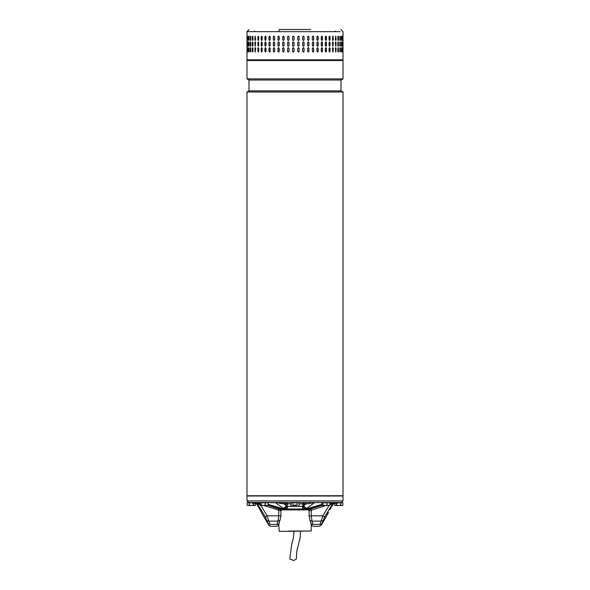 <?xml version="1.0" encoding="UTF-8"?>
<svg xmlns="http://www.w3.org/2000/svg" width="590" height="590" viewBox="0 0 590 590"><rect width="100%" height="100%" fill="white"/><g stroke="black" fill="none" stroke-linecap="round" stroke-linejoin="round"><path stroke-width="0.89" d="M300.509 531.391L300.133 537.733L296.858 550.942L296.276 559.114L293.746 560.5L289.779 559.062L291.711 543.951L293.267 538.759L294.004 531.391M246.989 495.725L343.011 495.725L343.011 92.011L246.989 92.011L246.989 495.725M246.989 92.011L248.98 90.867L341.02 90.867L343.011 92.011M341.02 90.867L341.02 80.034L248.98 80.034L246.989 78.89L343.011 78.89L343.011 60.541L246.989 60.541L246.989 78.89M310.65 29.5L279.35 29.5L278.613 31.668L340.128 31.668L246.989 31.668L246.989 59.819L343.011 59.819L342.288 60.541M340.024 40.408L340.364 39.751C340.209 40.681 340.046 40.681 339.877 39.751L339.877 36.86C340.046 35.931 340.209 35.931 340.364 36.86L340.364 39.751C340.209 40.681 340.046 40.681 339.877 39.751M339.877 36.86C340.046 35.931 340.209 35.931 340.364 36.86L340.024 36.204M337.841 39.751L337.841 36.86C338.063 35.931 338.269 35.931 338.476 36.86L338.476 39.751C338.269 40.681 338.063 40.681 337.841 39.751C338.063 40.681 338.269 40.681 338.476 39.751L338.07 36.174M337.841 36.86C338.063 35.931 338.269 35.931 338.476 36.86L338.284 36.86M335.341 39.751L335.732 36.145L336.108 39.751L335.732 40.474L335.341 39.751M332.406 39.751L332.849 36.145L333.291 39.751L332.849 40.474L332.406 39.751M329.05 39.751L329.05 36.86L329.559 36.145L330.053 36.86L330.053 39.751L329.559 40.474L329.05 39.751M325.326 39.751L325.326 36.86L325.887 36.145L326.432 36.86L326.432 39.751L325.887 40.474L325.326 39.751M321.27 39.751L321.27 36.86L321.875 36.145L322.472 36.86L322.472 39.751L321.875 40.474L321.27 39.751M316.926 39.751L316.926 36.86L317.568 36.145L318.202 36.86L318.202 39.751L317.568 40.474L316.926 39.751M312.346 39.751L312.346 36.86L313.017 36.145L313.681 36.86L313.681 39.751L313.017 40.474L312.346 39.751M307.567 39.751L307.567 36.86L308.268 36.145L308.961 36.86L308.961 39.751L308.268 40.474L307.567 39.751M302.655 39.751L302.655 36.86L303.371 36.145L304.079 36.86L304.079 39.751L303.371 40.474L302.655 39.751M297.662 39.751L297.662 36.86L298.385 36.145L299.101 36.86L299.101 39.751L298.385 40.474L297.662 39.751M293.363 36.145A0.723 0.723 -90 0 0 292.64 36.86L292.64 39.751L292.64 36.86L293.355 36.145L294.078 36.86L294.078 39.751L293.355 40.474L292.64 39.751A0.723 0.723 -90 0 0 293.363 40.474M287.64 39.751L287.64 36.86L288.348 36.145L289.07 36.86L289.07 39.751L288.348 40.474L287.669 39.751A0.723 0.715 -90 0 0 288.37 40.474M282.721 39.751L282.721 36.86L283.421 36.145L284.122 36.86L284.122 39.751L283.421 40.474L282.772 39.751A0.723 0.701 -90 0 0 283.443 40.474M342.952 39.751L342.952 36.86C342.974 35.931 342.989 35.931 342.997 36.86L342.997 39.751C342.989 40.681 342.974 40.681 342.952 39.751L342.997 39.751C342.989 40.681 342.974 40.681 342.952 39.751M342.952 36.86C342.974 35.931 342.989 35.931 342.997 36.86L342.952 36.86M342.443 39.751L342.443 36.86C342.51 35.931 342.584 35.931 342.643 36.86L342.643 39.751C342.584 40.681 342.517 40.681 342.443 39.751L342.643 39.751C342.584 40.681 342.517 40.681 342.443 39.751M342.443 36.86C342.51 35.931 342.584 35.931 342.643 36.86L342.443 36.86M341.411 39.751L341.411 36.86C341.536 35.931 341.647 35.931 341.757 36.86L341.757 39.751C341.647 40.681 341.536 40.681 341.411 39.751C341.536 40.681 341.647 40.681 341.757 39.751L341.485 36.285M341.411 36.86C341.536 35.931 341.647 35.931 341.757 36.86L341.558 36.86M340.024 46.182L340.165 42.642L340.364 45.526C340.209 46.455 340.046 46.455 339.877 45.526L339.877 42.642C340.046 41.706 340.209 41.706 340.364 42.642C340.209 41.706 340.046 41.706 339.877 42.642M340.165 45.526L340.364 45.526C340.209 46.455 340.046 46.455 339.877 45.526M338.07 46.212L338.284 42.642L338.476 45.526C338.269 46.455 338.063 46.455 337.841 45.526L337.841 42.642C338.063 41.706 338.269 41.706 338.476 42.642C338.269 41.706 338.063 41.706 337.841 42.642M338.284 45.526L338.476 45.526C338.269 46.455 338.063 46.455 337.841 45.526M336.108 42.642L335.732 46.249L335.341 42.642L335.732 41.92L335.931 42.642A0.723 0.384 90 0 0 335.636 41.942M333.291 42.642L332.849 46.249L332.406 42.642L332.849 41.92L333.129 42.642A0.723 0.443 90 0 0 332.767 41.934M330.053 42.642L330.053 45.526L329.559 46.249L329.05 45.526L329.05 42.642L329.559 41.92L329.906 42.642A0.723 0.502 90 0 0 329.478 41.927M326.432 42.642L326.432 45.526L325.887 46.249L325.326 45.526L325.326 42.642L325.887 41.92L326.3 42.642A0.723 0.553 90 0 0 325.813 41.92M322.472 42.642L322.472 45.526L321.875 46.249L321.27 45.526L321.27 42.642L321.875 41.92L322.354 42.642A0.723 0.597 90 0 0 321.816 41.92M318.202 42.642L318.202 45.526L317.568 46.249L316.926 45.526L316.926 42.642L317.568 41.92L318.106 42.642A0.723 0.634 90 0 0 317.516 41.92M313.681 42.642L313.681 45.526L313.017 46.249L312.346 45.526L312.346 42.642L313.017 41.92L313.6 42.642A0.723 0.671 90 0 0 312.973 41.92M308.961 42.642L308.961 45.526L308.268 46.249L307.567 45.526L307.567 42.642L308.268 41.92L308.902 42.642A0.723 0.693 90 0 0 308.238 41.92M304.079 42.642L304.079 45.526L303.371 46.249L302.655 45.526L302.655 42.642L303.371 41.92L304.042 42.642A0.723 0.708 90 0 0 303.349 41.92M298.378 46.249A0.723 0.723 90 0 0 299.086 45.526L299.086 42.642L299.101 45.526L298.385 46.249L297.662 45.526L297.662 42.642L298.385 41.92L299.101 42.642A0.723 0.723 90 0 0 298.378 41.92M294.078 42.642L294.078 45.526L293.355 46.249L292.64 45.526L292.64 42.642L293.355 41.92L294.078 42.642M289.07 42.642L289.07 45.526L288.348 46.249L287.64 45.526L287.64 42.642L288.348 41.92L289.07 42.642M284.122 42.642L284.122 45.526L283.421 46.249L282.721 45.526L282.721 42.642L283.421 41.92L284.122 42.642M342.997 42.642L342.997 45.526C342.989 46.455 342.974 46.455 342.952 45.526L342.952 42.642C342.974 41.706 342.989 41.706 342.997 42.642C342.989 41.706 342.974 41.706 342.952 42.642L342.997 42.642M342.997 45.526C342.989 46.455 342.974 46.455 342.952 45.526L342.997 45.526M342.643 42.642L342.643 45.526C342.584 46.455 342.517 46.455 342.443 45.526L342.443 42.642C342.51 41.706 342.584 41.706 342.643 42.642C342.584 41.706 342.51 41.706 342.443 42.642L342.643 42.642M342.643 45.526C342.584 46.455 342.517 46.455 342.443 45.526L342.643 45.526M341.485 46.109L341.558 42.642L341.757 45.526C341.647 46.455 341.536 46.455 341.411 45.526L341.411 42.642C341.536 41.706 341.647 41.706 341.757 42.642C341.647 41.706 341.536 41.706 341.411 42.642M341.558 45.526L341.757 45.526C341.647 46.455 341.536 46.455 341.411 45.526M340.024 51.964L340.165 48.417L340.364 51.301C340.209 52.237 340.046 52.237 339.877 51.301L339.877 48.417C340.046 47.48 340.209 47.48 340.364 48.417C340.209 47.48 340.046 47.48 339.877 48.417M340.165 51.301L340.364 51.301C340.209 52.237 340.046 52.237 339.877 51.301M338.07 51.986L338.284 48.417L338.476 51.301C338.269 52.237 338.063 52.237 337.841 51.301L337.841 48.417C338.063 47.48 338.269 47.48 338.476 48.417C338.269 47.48 338.063 47.48 337.841 48.417M338.284 51.301L338.476 51.301C338.269 52.237 338.063 52.237 337.841 51.301M336.108 48.417L335.732 52.023L335.341 48.417L335.732 47.694L335.931 48.417A0.723 0.384 90 0 0 335.636 47.716M333.291 48.417L332.849 52.023L332.406 48.417L332.849 47.694L333.129 48.417A0.723 0.443 90 0 0 332.767 47.709M330.053 48.417L330.053 51.301L329.559 52.023L329.05 51.301L329.05 48.417L329.559 47.694L329.906 48.417A0.723 0.502 90 0 0 329.478 47.702M326.432 48.417L326.432 51.301L325.887 52.023L325.326 51.301L325.326 48.417L325.887 47.694L326.3 48.417A0.723 0.553 90 0 0 325.813 47.702M322.472 48.417L322.472 51.301L321.875 52.023L321.27 51.301L321.27 48.417L321.875 47.694L322.354 48.417A0.723 0.597 90 0 0 321.816 47.694M318.202 48.417L318.202 51.301L317.568 52.023L316.926 51.301L316.926 48.417L317.568 47.694L318.106 48.417A0.723 0.634 90 0 0 317.516 47.694M313.681 48.417L313.681 51.301L313.017 52.023L312.346 51.301L312.346 48.417L313.017 47.694L313.6 48.417A0.723 0.671 90 0 0 312.973 47.694M308.961 48.417L308.961 51.301L308.268 52.023L307.567 51.301L307.567 48.417L308.268 47.694L308.902 48.417A0.723 0.693 90 0 0 308.238 47.694M304.079 48.417L304.079 51.301L303.371 52.023L302.655 51.301L302.655 48.417L303.371 47.694L304.042 48.417A0.723 0.708 90 0 0 303.349 47.694M298.378 52.023A0.723 0.723 90 0 0 299.086 51.301L299.086 48.417L299.101 51.301L298.385 52.023L297.662 51.301L297.662 48.417L298.385 47.694L299.101 48.417A0.723 0.723 90 0 0 298.378 47.694M294.078 48.417L294.078 51.301L293.355 52.023L292.64 51.301L292.64 48.417L293.355 47.694L294.078 48.417M289.07 48.417L289.07 51.301L288.348 52.023L287.64 51.301L287.64 48.417L288.348 47.694L289.07 48.417M284.122 48.417L284.122 51.301L283.421 52.023L282.721 51.301L282.721 48.417L283.421 47.694L284.122 48.417M342.997 48.417L342.997 51.301C342.989 52.237 342.974 52.237 342.952 51.301L342.952 48.417C342.974 47.48 342.989 47.48 342.997 48.417C342.989 47.48 342.974 47.48 342.952 48.417L342.997 48.417M342.997 51.301C342.989 52.237 342.974 52.237 342.952 51.301L342.997 51.301M342.643 48.417L342.643 51.301C342.584 52.237 342.517 52.237 342.443 51.301L342.443 48.417C342.51 47.48 342.584 47.48 342.643 48.417C342.584 47.48 342.51 47.48 342.443 48.417L342.643 48.417M342.643 51.301C342.584 52.237 342.517 52.237 342.443 51.301L342.643 51.301M341.485 51.883L341.558 48.417L341.757 51.301C341.647 52.237 341.536 52.237 341.411 51.301L341.411 48.417C341.536 47.48 341.647 47.48 341.757 48.417C341.647 47.48 341.536 47.48 341.411 48.417M341.558 51.301L341.757 51.301C341.647 52.237 341.536 52.237 341.411 51.301M278.613 36.145L279.291 36.86L279.291 39.751L278.613 40.474L277.934 39.751L277.934 36.86L278.613 36.145M278.613 41.92L279.291 42.642L279.291 45.526L278.613 46.249L277.934 45.526L277.934 42.642L278.613 41.92M278.613 47.694L279.291 48.417L279.291 51.301L278.613 52.023L277.934 51.301L277.934 48.417L278.613 47.694M247.166 48.417L247.166 51.301C247.129 52.237 247.092 52.237 247.063 51.301L247.063 48.417C247.092 47.48 247.129 47.48 247.166 48.417L247.063 48.417C247.092 47.48 247.129 47.48 247.166 48.417M247.166 51.301C247.129 52.237 247.092 52.237 247.063 51.301L247.166 51.301M247.859 48.417L247.859 51.301C247.77 52.237 247.682 52.237 247.608 51.301L247.608 48.417C247.682 47.48 247.77 47.48 247.859 48.417C247.77 47.48 247.682 47.48 247.608 48.417L247.837 51.699M247.859 51.301C247.77 52.237 247.682 52.237 247.608 51.301L247.815 51.301M249.061 48.417L249.061 51.301C248.928 52.237 248.796 52.237 248.663 51.301L248.663 48.417C248.796 47.48 248.928 47.48 249.061 48.417C248.928 47.48 248.796 47.48 248.663 48.417L248.965 51.92M249.061 51.301C248.928 52.237 248.796 52.237 248.663 51.301L248.869 51.301M250.772 48.417L250.772 51.301C250.588 52.237 250.411 52.237 250.234 51.301L250.234 48.417C250.411 47.48 250.588 47.48 250.772 48.417C250.588 47.48 250.411 47.48 250.234 48.417L250.603 51.972M250.772 51.301C250.588 52.237 250.411 52.237 250.234 51.301L250.433 51.301M252.97 48.417L252.97 51.301C252.741 52.237 252.513 52.237 252.291 51.301L252.291 48.417C252.513 47.48 252.741 47.48 252.97 48.417C252.741 47.48 252.513 47.48 252.291 48.417L252.719 51.994M252.97 51.301C252.741 52.237 252.513 52.237 252.291 51.301L252.476 51.301M255.625 48.417L255.219 52.023L254.821 48.417L255.219 47.694L255.625 48.417M258.715 48.417L258.715 51.301L258.243 52.023L257.786 48.417L258.243 47.694L258.715 48.417M262.196 48.417L262.196 51.301L261.672 52.023L261.156 51.301L261.156 48.417L261.672 47.694L262.196 48.417M266.038 48.417L266.038 51.301L265.471 52.023L264.903 51.301L264.903 48.417L265.471 47.694L266.038 48.417M270.205 48.417L270.205 51.301L269.586 52.023L268.981 51.301L268.981 48.417L269.586 47.694L270.205 48.417M274.638 48.417L274.638 51.301L273.981 52.023L273.34 51.301L273.34 48.417L273.981 47.694L274.638 48.417M247.166 42.642L247.166 45.526C247.129 46.455 247.092 46.455 247.063 45.526L247.063 42.642C247.092 41.706 247.129 41.706 247.166 42.642L247.063 42.642C247.092 41.706 247.129 41.706 247.166 42.642M247.166 45.526C247.129 46.455 247.092 46.455 247.063 45.526L247.166 45.526M247.859 42.642L247.859 45.526C247.77 46.455 247.682 46.455 247.608 45.526L247.608 42.642C247.682 41.706 247.77 41.706 247.859 42.642C247.77 41.706 247.682 41.706 247.608 42.642L247.837 45.924M247.859 45.526C247.77 46.455 247.682 46.455 247.608 45.526L247.815 45.526M249.061 42.642L249.061 45.526C248.928 46.455 248.796 46.455 248.663 45.526L248.663 42.642C248.796 41.706 248.928 41.706 249.061 42.642C248.928 41.706 248.796 41.706 248.663 42.642L248.965 46.145M249.061 45.526C248.928 46.455 248.796 46.455 248.663 45.526L248.869 45.526M250.772 42.642L250.772 45.526C250.588 46.455 250.411 46.455 250.234 45.526L250.234 42.642C250.411 41.706 250.588 41.706 250.772 42.642C250.588 41.706 250.411 41.706 250.234 42.642L250.603 46.197M250.772 45.526C250.588 46.455 250.411 46.455 250.234 45.526L250.433 45.526M252.97 42.642L252.97 45.526C252.741 46.455 252.513 46.455 252.291 45.526L252.291 42.642C252.513 41.706 252.741 41.706 252.97 42.642C252.741 41.706 252.513 41.706 252.291 42.642L252.719 46.219M252.97 45.526C252.741 46.455 252.513 46.455 252.291 45.526L252.476 45.526M255.625 42.642L255.219 46.249L254.821 42.642L255.219 41.92L255.625 42.642M258.715 42.642L258.715 45.526L258.243 46.249L257.786 42.642L258.243 41.92L258.715 42.642M262.196 42.642L262.196 45.526L261.672 46.249L261.156 45.526L261.156 42.642L261.672 41.92L262.196 42.642M266.038 42.642L266.038 45.526L265.471 46.249L264.903 45.526L264.903 42.642L265.471 41.92L266.038 42.642M270.205 42.642L270.205 45.526L269.586 46.249L268.981 45.526L268.981 42.642L269.586 41.92L270.205 42.642M274.638 42.642L274.638 45.526L273.981 46.249L273.34 45.526L273.34 42.642L273.981 41.92L274.638 42.642M247.063 39.751L247.063 36.86C247.092 35.931 247.129 35.931 247.166 36.86L247.166 39.751C247.129 40.681 247.092 40.681 247.063 39.751C247.092 40.681 247.129 40.681 247.166 39.751L247.063 39.751M247.063 36.86C247.092 35.931 247.129 35.931 247.166 36.86L247.063 36.86M247.837 36.462L247.815 39.751L247.608 36.86C247.682 35.931 247.77 35.931 247.859 36.86L247.859 39.751C247.77 40.681 247.682 40.681 247.608 39.751C247.682 40.681 247.77 40.681 247.859 39.751M247.815 36.86L247.608 36.86C247.682 35.931 247.77 35.931 247.859 36.86M248.965 36.248L248.869 39.751L248.663 36.86C248.796 35.931 248.928 35.931 249.061 36.86L249.061 39.751C248.928 40.681 248.796 40.681 248.663 39.751C248.796 40.681 248.928 40.681 249.061 39.751M248.869 36.86L248.663 36.86C248.796 35.931 248.928 35.931 249.061 36.86M250.603 36.197L250.433 39.751L250.234 36.86C250.411 35.931 250.588 35.931 250.772 36.86L250.772 39.751C250.588 40.681 250.411 40.681 250.234 39.751C250.411 40.681 250.588 40.681 250.772 39.751M250.433 36.86L250.234 36.86C250.411 35.931 250.588 35.931 250.772 36.86M252.719 36.174L252.476 39.751L252.291 36.86C252.513 35.931 252.741 35.931 252.97 36.86L252.97 39.751C252.741 40.681 252.513 40.681 252.291 39.751C252.513 40.681 252.741 40.681 252.97 39.751M252.476 36.86L252.291 36.86C252.513 35.931 252.741 35.931 252.97 36.86M254.821 39.751L255.219 36.145L255.625 39.751L255.219 40.474L254.991 39.751A0.723 0.406 -90 0 0 255.308 40.452M257.786 39.751L258.243 36.145L258.715 36.86L258.715 39.751L258.243 40.474L257.948 39.751A0.723 0.465 -90 0 0 258.324 40.459M261.156 39.751L261.156 36.86L261.672 36.145L262.196 36.86L262.196 39.751L261.672 40.474L261.304 39.751A0.723 0.516 -90 0 0 261.746 40.467M264.903 39.751L264.903 36.86L265.471 36.145L266.038 36.86L266.038 39.751L265.471 40.474L265.035 39.751A0.723 0.568 -90 0 0 265.537 40.467M268.981 39.751L268.981 36.86L269.586 36.145L270.205 36.86L270.205 39.751L269.586 40.474L269.092 39.751A0.723 0.612 -90 0 0 269.645 40.467M273.34 39.751L273.34 36.86L273.981 36.145L274.638 36.86L274.638 39.751L273.981 40.474L273.428 39.751A0.723 0.649 -90 0 0 274.033 40.474M341.558 48.417L341.485 47.834M247.837 48.019L247.815 48.417M248.965 47.797L248.869 48.417M250.603 47.746L250.433 48.417M252.719 47.724L252.476 48.417M255.308 47.709A0.723 0.406 -90 0 0 254.991 48.417L254.991 51.301A0.723 0.406 -90 0 0 255.308 52.008M258.324 47.702A0.723 0.465 -90 0 0 257.948 48.417L257.948 51.301A0.723 0.465 -90 0 0 258.324 52.016M261.746 47.702A0.723 0.516 -90 0 0 261.304 48.417L261.304 51.301A0.723 0.516 -90 0 0 261.746 52.016M265.537 47.702A0.723 0.568 -90 0 0 265.035 48.417L265.035 51.301A0.723 0.568 -90 0 0 265.537 52.016M269.645 47.694A0.723 0.612 -90 0 0 269.092 48.417L269.092 51.301A0.723 0.612 -90 0 0 269.645 52.023M274.033 47.694A0.723 0.649 -90 0 0 273.428 48.417L273.428 51.301A0.723 0.649 -90 0 0 274.033 52.023M278.65 47.694A0.723 0.679 -90 0 0 278.008 48.417L278.008 51.301A0.723 0.679 -90 0 0 278.65 52.023M283.443 47.694A0.723 0.701 -90 0 0 282.772 48.417L282.772 51.301A0.723 0.701 -90 0 0 283.443 52.023M288.37 47.694A0.723 0.715 -90 0 0 287.669 48.417L287.669 51.301A0.723 0.715 -90 0 0 288.37 52.023M293.363 47.694A0.723 0.723 -90 0 0 292.64 48.417L292.64 51.301A0.723 0.723 -90 0 0 293.363 52.023M303.349 52.023A0.723 0.708 90 0 0 304.042 51.301L304.042 48.417M308.238 52.023A0.723 0.693 90 0 0 308.902 51.301L308.902 48.417M312.973 52.023A0.723 0.671 90 0 0 313.6 51.301L313.6 48.417M317.516 52.023A0.723 0.634 90 0 0 318.106 51.301L318.106 48.417M321.816 52.023A0.723 0.597 90 0 0 322.354 51.301L322.354 48.417M325.813 52.016A0.723 0.553 90 0 0 326.3 51.301L326.3 48.417M329.478 52.016A0.723 0.502 90 0 0 329.906 51.301L329.906 48.417M332.767 52.008A0.723 0.443 90 0 0 333.129 51.301L333.129 48.417M335.636 52.001A0.723 0.384 90 0 0 335.931 51.301L335.931 48.417M338.284 48.417L338.07 47.731M340.165 48.417L340.024 47.753M341.558 42.642L341.485 42.06M247.837 42.237L247.815 42.642M248.965 42.023L248.869 42.642M250.603 41.971L250.433 42.642M252.719 41.949L252.476 42.642M255.308 41.934A0.723 0.406 -90 0 0 254.991 42.642L254.991 45.526A0.723 0.406 -90 0 0 255.308 46.234M258.324 41.927A0.723 0.465 -90 0 0 257.948 42.642L257.948 45.526A0.723 0.465 -90 0 0 258.324 46.234M261.746 41.927A0.723 0.516 -90 0 0 261.304 42.642L261.304 45.526A0.723 0.516 -90 0 0 261.746 46.241M265.537 41.92A0.723 0.568 -90 0 0 265.035 42.642L265.035 45.526A0.723 0.568 -90 0 0 265.537 46.241M269.645 41.92A0.723 0.612 -90 0 0 269.092 42.642L269.092 45.526A0.723 0.612 -90 0 0 269.645 46.249M274.033 41.92A0.723 0.649 -90 0 0 273.428 42.642L273.428 45.526A0.723 0.649 -90 0 0 274.033 46.249M278.65 41.92A0.723 0.679 -90 0 0 278.008 42.642L278.008 45.526A0.723 0.679 -90 0 0 278.65 46.249M283.443 41.92A0.723 0.701 -90 0 0 282.772 42.642L282.772 45.526A0.723 0.701 -90 0 0 283.443 46.249M288.37 41.92A0.723 0.715 -90 0 0 287.669 42.642L287.669 45.526A0.723 0.715 -90 0 0 288.37 46.249M293.363 41.92A0.723 0.723 -90 0 0 292.64 42.642L292.64 45.526A0.723 0.723 -90 0 0 293.363 46.249M303.349 46.249A0.723 0.708 90 0 0 304.042 45.526L304.042 42.642M308.238 46.249A0.723 0.693 90 0 0 308.902 45.526L308.902 42.642M312.973 46.249A0.723 0.671 90 0 0 313.6 45.526L313.6 42.642M317.516 46.249A0.723 0.634 90 0 0 318.106 45.526L318.106 42.642M321.816 46.249A0.723 0.597 90 0 0 322.354 45.526L322.354 42.642M325.813 46.241A0.723 0.553 90 0 0 326.3 45.526L326.3 42.642M329.478 46.241A0.723 0.502 90 0 0 329.906 45.526L329.906 42.642M332.767 46.234A0.723 0.443 90 0 0 333.129 45.526L333.129 42.642M335.636 46.227A0.723 0.384 90 0 0 335.931 45.526L335.931 42.642M338.284 42.642L338.07 41.949M340.165 42.642L340.024 41.979M341.485 40.327L341.558 39.751M247.815 39.751L247.837 40.15M248.869 39.751L248.965 40.371M250.433 39.751L250.603 40.422M252.476 39.751L252.719 40.445M255.308 36.16A0.723 0.406 -90 0 0 254.991 36.86L254.991 39.751M258.324 36.152A0.723 0.465 -90 0 0 257.948 36.86L257.948 39.751M261.746 36.152A0.723 0.516 -90 0 0 261.304 36.86L261.304 39.751M265.537 36.145A0.723 0.568 -90 0 0 265.035 36.86L265.035 39.751M269.645 36.145A0.723 0.612 -90 0 0 269.092 36.86L269.092 39.751M274.033 36.145A0.723 0.649 -90 0 0 273.428 36.86L273.428 39.751M278.65 36.145A0.723 0.679 -90 0 0 278.008 36.86L278.008 39.751A0.723 0.679 -90 0 0 278.65 40.474M283.443 36.145A0.723 0.701 -90 0 0 282.772 36.86L282.772 39.751M288.37 36.145A0.723 0.715 -90 0 0 287.669 36.86L287.669 39.751M298.378 40.474A0.723 0.723 90 0 0 299.086 39.751L299.086 36.86A0.723 0.723 90 0 0 298.378 36.145M303.349 40.474A0.723 0.708 90 0 0 304.042 39.751L304.042 36.86A0.723 0.708 90 0 0 303.349 36.145M308.238 40.474A0.723 0.693 90 0 0 308.902 39.751L308.902 36.86A0.723 0.693 90 0 0 308.238 36.145M312.973 40.474A0.723 0.671 90 0 0 313.6 39.751L313.6 36.86A0.723 0.671 90 0 0 312.973 36.145M317.516 40.474A0.723 0.634 90 0 0 318.106 39.751L318.106 36.86A0.723 0.634 90 0 0 317.516 36.145M321.816 40.467A0.723 0.597 90 0 0 322.354 39.751L322.354 36.86A0.723 0.597 90 0 0 321.816 36.145M325.813 40.467A0.723 0.553 90 0 0 326.3 39.751L326.3 36.86A0.723 0.553 90 0 0 325.813 36.145M329.478 40.467A0.723 0.502 90 0 0 329.906 39.751L329.906 36.86A0.723 0.502 90 0 0 329.478 36.152M332.767 40.459A0.723 0.443 90 0 0 333.129 39.751L333.129 36.86A0.723 0.443 90 0 0 332.767 36.152M335.636 40.452A0.723 0.384 90 0 0 335.931 39.751L335.931 36.86A0.723 0.384 90 0 0 335.636 36.16M338.07 40.437L338.284 39.751M340.165 39.751L340.165 36.86M341.381 60.541L341.898 60.541M249.4 502.37L247.807 502.51M329.913 503.381L337.296 503.381L337.296 502.51L342.288 502.805M337.296 502.805L342.849 502.805L342.849 505.151L342.288 505.475M336.595 503.381L336.595 505.151L338.675 505.475L340.762 505.151L340.762 502.805M334.508 503.381L334.508 505.151L336.595 505.151M340.762 505.151L341.802 505.475L335.068 505.475M309.234 509.878L280.766 509.878M288.812 531.029L311.173 531.029L311.247 524.171M311.173 531.029L279.188 531.391L278.753 524.171M247.712 502.805L252.704 502.51L252.704 503.381L255.949 503.381L255.949 502.51L253.855 502.51L253.855 503.381M247.712 505.475L247.151 505.151L248.198 505.475L247.151 505.151L247.151 502.805L252.704 502.805M249.238 502.805L249.238 505.151L251.325 505.475L253.405 505.151L253.405 503.381M255.492 503.381L255.492 505.151L254.452 505.475L248.198 505.475L249.238 505.151M253.405 505.151L255.492 505.151L254.932 505.475M246.989 500.925L248.582 502.51L341.418 502.51L343.011 500.925L343.011 496.013L246.989 496.013L246.989 500.925L343.011 500.925M277.027 502.732L284.033 503.956L285.287 502.51L287.78 502.51M302.22 502.51L304.897 502.51M329.906 502.51L334.051 502.51L329.419 502.599M303.843 503.314L303.975 503.956L302.729 502.51L303.843 503.314M290.833 503.831L287.271 503.831L287.271 502.51L286.025 503.956L286.157 503.314L286.025 503.956L284.033 503.956L286.098 505.424C285.619 507.149 284.579 508.049 282.979 508.145L275.279 502.599M288.982 509.008L301.018 509.008M317.892 502.51L309.794 502.51M284.955 502.51L274.999 502.51M270.655 502.732L284.955 502.732M315.001 502.51L302.729 502.51L302.729 503.831L299.167 503.831M287.271 502.51L302.729 502.51M310.878 505.365L314.721 502.599L305.967 503.956L304.713 502.51M322.273 502.599L314.558 502.599M305.863 503.395L305.642 502.99M314.721 502.599L307.021 508.145C305.421 508.049 304.381 507.149 303.902 505.424L305.967 503.956L302.729 503.831L302.596 509.008L302.596 506.375L287.404 506.375L287.404 509.008L302.707 509.008M307.021 508.145L305.723 508.838L303.444 506.242L303.975 503.956M283.2 508.838L284.277 508.838L286.556 506.242C286.43 507.931 285.87 508.86 284.889 509.008L282.979 508.145M302.596 506.375L303.444 506.242L305.723 508.838L305.111 509.008L305.642 509.008L305.642 509.878L321.97 505.261M284.889 509.008C285.885 508.846 286.438 507.924 286.556 506.242L287.404 506.375L287.271 503.831L286.025 503.956L286.098 505.424L286.556 506.242L287.404 506.375M303.444 506.242C303.562 507.924 304.116 508.846 305.111 509.008M260.507 502.805L267.727 502.805M260.087 505.151L260.632 505.475L260.087 505.151L260.087 502.805L268.14 502.805L268.14 505.151L266.665 505.475L268.14 505.151M265.198 502.805L265.198 505.151L266.665 505.475L263.184 505.475L265.198 505.151M261.171 502.805L261.171 505.151L263.184 505.475L260.632 505.475L261.171 505.151M304.381 509.878L304.381 509.008L306.63 508.882L321.86 504.376M304.381 509.008L285.619 509.008L285.619 509.878M337.296 502.51L334.051 502.51L334.051 503.381M324.058 520.395L326.484 516.184M326.558 516.066L328.423 512.437M328.114 513.094L327.87 513.654M263.465 516.102L265.906 520.314M268.656 524.997L265.957 520.432M267.963 505.328L281.253 509.701L280.25 510.682L278.753 510.188L278.753 515.808L267.108 515.808L265.316 516.892L257.624 504.103L256.864 504.103L262.314 514.089L256.864 504.103L255.603 503.381M304.816 509.878L308.695 509.878M281.305 509.878L284.491 509.878L268.03 505.261M307.058 509.701L308.747 509.701L310.856 508.831L311.247 510.188L309.75 510.682L309.167 510.667L308.408 509.878L308.747 509.701L305.642 509.878M268.14 504.376L283.37 508.882L285.619 509.008M282.942 509.701L281.253 509.701L281.592 509.878L280.67 510.601M308.747 509.701L309.75 510.682M310.856 508.831L322.037 505.328M260.087 503.381L255.949 503.381M280.25 510.682L280.833 510.667M326.13 505.475L311.247 510.188L311.247 515.808L312.014 521.132L310.038 520.417L310.967 523.278C310.959 524.945 311.771 525.963 313.408 526.339L319.382 526.339L321.351 524.982M279.144 508.831L278.753 510.188L263.87 505.475M280.67 515.808L278.753 515.808L277.986 521.132L279.955 520.424L280.921 515.808L280.921 510.608L281.659 509.878M324.684 516.892L321.771 523.927L319.913 524.444C319.197 526.951 319.197 526.951 319.913 524.444L313.091 524.444C313.504 526.944 313.504 526.944 313.091 524.444L312.014 521.132L321.13 521.132L322.892 515.808L324.684 516.892L332.377 504.103L333.136 504.103L329.899 509.657L333.136 504.103L334.397 503.381M313.091 524.444C311.66 524.451 310.952 523.92 310.959 522.843M333.586 503.381L329.478 504.826M260.522 504.826L256.414 503.381M260.913 505.475L267.108 515.808L268.87 521.132L277.986 521.132L276.909 524.444C276.496 526.966 276.496 526.966 276.909 524.444C278.34 524.451 279.048 523.92 279.041 522.843M268.745 525.255L270.618 526.339L276.592 526.339C278.237 526 279.048 524.982 279.033 523.286L279.955 520.424M326.44 516.243L326.13 516.715M325.709 517.386L324.972 518.639M324.699 519.126L324.375 519.753M324.36 519.775L324.094 520.314M321.771 523.927C321.078 525.683 321.078 525.683 321.771 523.927L321.786 523.891M319.913 524.444L321.13 521.132L322.937 520.616M265.876 520.247L265.618 519.746M265.242 519.016L264.526 517.777M264.239 517.305L263.87 516.722M263.855 516.692L263.56 516.25M267.373 521.641L267.609 522.334M276.909 524.444L270.087 524.444C270.803 526.944 270.803 526.944 270.087 524.444L268.229 523.927C268.922 525.683 268.922 525.683 268.229 523.927L268.317 524.141M268.229 523.927L265.316 516.892M270.087 524.444L268.87 521.132L267.064 520.616M309.33 515.808L311.247 516.029M322.273 502.805L329.493 502.805M321.86 505.151L322.398 505.475L321.86 505.151L321.86 502.805L329.913 502.805L329.913 505.151L328.438 505.475L329.913 505.151M326.963 502.805L326.963 505.151L328.438 505.475L324.95 505.475L326.963 505.151M322.937 502.805L322.937 505.151L324.95 505.475L322.398 505.475L322.937 505.151M291.394 505.475L290.833 505.151L291.873 505.475L290.833 505.151L290.833 502.805L299.167 502.805L299.167 505.151L298.606 505.475M292.913 502.805L292.913 505.151L295 505.475L297.087 505.151L297.087 502.805M297.087 505.151L292.913 505.151M270.655 502.599L267.727 502.599M305.723 508.838L306.8 508.838M336.145 503.381L336.145 502.51M284.358 509.008L284.358 509.878M311.247 515.808L322.892 515.808L329.087 505.475L322.892 515.808M248.98 90.867L248.98 80.034M341.02 80.034L343.011 78.89M249.157 29.5L246.989 31.668M340.843 29.5L343.011 31.668L343.011 59.819M246.989 59.819L247.712 60.541M335.135 31.668L335.282 31.108M254.865 31.668L254.718 31.108M310.045 520.424L309.079 515.808L309.079 510.608L308.341 509.878M284.491 509.878L281.592 509.878M324.035 520.439L321.255 525.255M263.442 516.066L262.358 514.185"/></g></svg>
